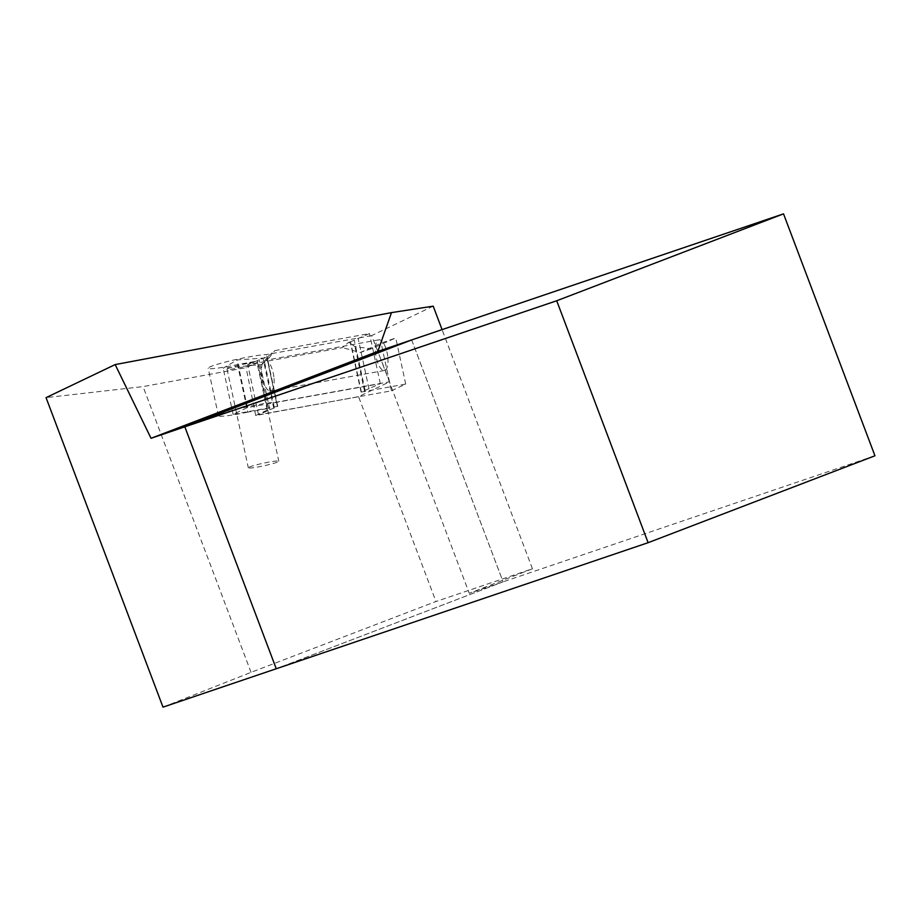 <?xml version="1.0" encoding="UTF-8"?>
<svg xmlns="http://www.w3.org/2000/svg" width="921" height="921" viewBox="0 0 921 921"><rect width="100%" height="100%" fill="white"/><g stroke="black" fill="none" stroke-linecap="round" stroke-linejoin="round"><path stroke-width="0.69" stroke-dasharray="4.61 3.45" d="M411.664 339.93L503.085 581.842L276.254 668.75L503.085 581.842L411.664 339.93M874.95 455.78L469.273 593.308L377.863 351.385M163.005 707.144L251.042 672.353L435.967 601.505L532.442 568.798L469.273 593.308M433.204 306.163L371.612 335.624L389.664 381.766L358.557 396.652L435.967 601.505M532.442 568.798L442.068 329.614M371.612 335.624L266.227 354.608A31.164 2.636 167.8 0 0 231.747 360.502A31.164 2.636 167.8 0 0 208.192 368.216A31.164 2.636 167.8 0 0 237.526 364.589L258.053 360.894L256.959 362.54L246.091 367.675L143.066 386.59L46.05 397.63M251.042 672.353L143.066 386.59M358.557 396.652L255.716 415.521L246.091 367.675M255.716 415.521L267.205 410.098L268.299 408.44L247.784 412.136L237.526 364.589M268.299 408.44L258.053 360.894M247.784 412.136A31.164 2.636 -12.2 0 1 218.438 415.774A31.164 2.636 -12.2 0 1 241.993 408.049A31.164 2.636 -12.2 0 1 276.473 402.155L389.664 381.766M276.473 402.155L266.227 354.608M267.205 410.098L256.959 362.54M350.498 341.818L348.633 342.324L342.485 347.608L247.726 364.681L268.587 355.92L274.746 350.636L369.505 333.575L350.498 341.818L350.602 343.498L354.976 346.722L371.255 348.725L395.765 337.949L381.144 343.165L360.157 352.547L342.485 347.608M391.413 390.826L405.712 384.069L361.078 392.093L380.304 383.654L247.404 407.589L233.105 414.335L277.739 406.322L258.525 414.761L391.413 390.826L381.144 343.165M258.525 414.761L247.726 364.681M361.078 392.093L350.567 343.326L348.633 342.324M405.712 384.069L395.765 337.949M266.722 356.427L267.251 357.693L261.921 364.463L223.17 368.216L237.123 359.927L269.185 357.693L274.746 350.636M267.228 357.544L268.587 355.92M233.105 414.335L223.17 368.216M247.404 407.589L237.123 359.927M380.304 383.654L369.505 333.575M269.784 409.431L258.997 359.351M369.033 388.973L358.234 338.893M249.142 467.154A15.576 1.324 -12.2 0 1 268.391 462.204A15.576 1.324 -12.2 0 1 278.787 461.237A15.576 1.324 -12.2 0 1 263.832 465.807A15.576 1.324 -12.2 0 1 248.325 467.799A15.576 1.324 -12.2 0 1 249.142 467.154M247.127 363.553A15.576 1.324 167.8 0 0 227.061 369.148A15.576 1.324 167.8 0 0 242.568 367.157A15.576 1.324 167.8 0 0 257.512 362.586A15.576 1.324 167.8 0 0 247.127 363.553M387.718 356.3A15.576 5.802 -100.2 0 0 378.911 339.826A15.576 5.802 -100.2 0 0 375.964 356.185A15.576 5.802 -100.2 0 0 384.437 370.495A15.576 5.802 -100.2 0 0 387.718 356.3M273.871 376.804A15.576 5.802 -100.2 0 0 265.064 360.33A15.576 5.802 -100.2 0 0 262.117 376.689A15.576 5.802 -100.2 0 0 270.59 390.999A15.576 5.802 -100.2 0 0 273.871 376.804M364.681 391.747L354.976 346.722M361.354 391.874L350.556 341.795M274.136 406.668L264.442 361.654M277.463 406.529L266.676 356.45M273.756 408.279L262.969 358.2M365.061 390.124L354.263 340.045M218.438 415.774L208.192 368.216M277.739 406.322L267.228 357.555M261.955 364.509L269.185 357.693M371.29 348.817L360.157 352.547M227.061 369.148L248.325 467.799M257.512 362.586L278.787 461.237M378.911 339.826L265.064 360.33M384.437 370.495L270.59 390.999"/><path stroke-width="1.38" d="M442.068 329.614L433.204 306.163L391.483 312.622L115.171 364.578L46.05 397.63L163.005 707.144L276.254 668.75L184.833 426.837L276.254 668.75L648.119 542.688L874.95 455.78L783.529 213.856L556.71 300.764L184.833 426.837L411.664 339.93L783.529 213.856M648.119 542.688L556.71 300.764M115.171 364.578L151.032 438.292L184.833 426.837L411.664 339.93L377.863 351.385L391.483 312.622M151.032 438.292L377.863 351.385"/></g></svg>

